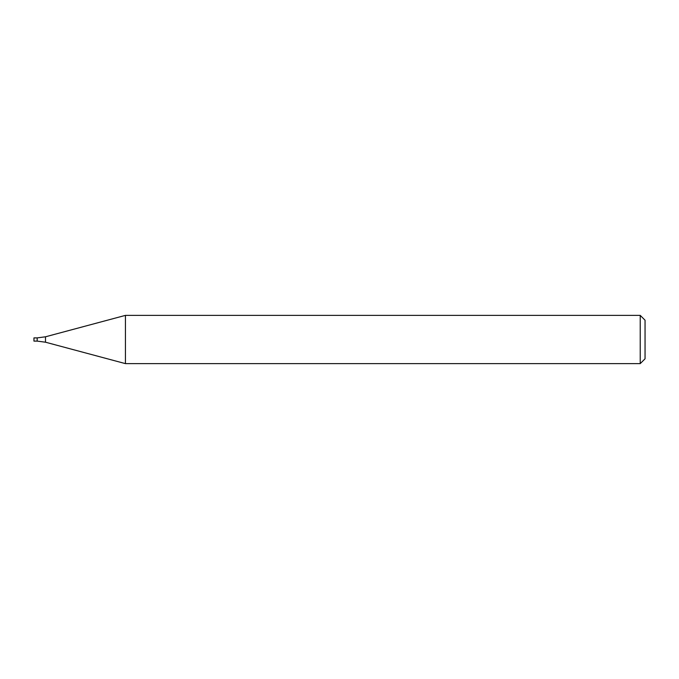 <?xml version="1.0" encoding="UTF-8"?>
<svg xmlns="http://www.w3.org/2000/svg" width="679" height="679" viewBox="0 0 679 679"><rect width="100%" height="100%" fill="white"/><g stroke="black" fill="none" stroke-linecap="round" stroke-linejoin="round"><path stroke-width="1.02" d="M640.229 363.621L640.229 315.379L125.428 315.379L125.428 363.621L640.229 363.621L645.05 358.801L645.05 320.199L640.229 315.379M45.493 342.208L45.493 336.792L37.167 337.896L37.167 341.104L33.95 341.104L33.95 337.896L37.167 337.896L37.167 341.104L45.493 342.208L125.428 363.621M45.493 336.792L125.428 315.379"/></g></svg>
